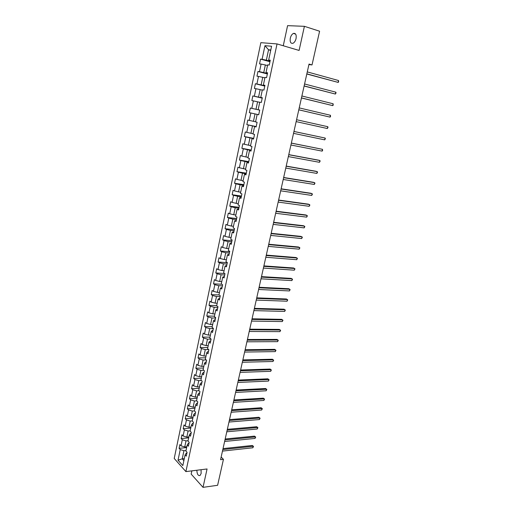 <?xml version="1.0" encoding="UTF-8"?>
<svg xmlns="http://www.w3.org/2000/svg" width="513" height="513" viewBox="0 0 513 513"><rect width="100%" height="100%" fill="white"/><g stroke="black" fill="none" stroke-linecap="round" stroke-linejoin="round"><path stroke-width="0.77" d="M196.845 470.241C197.063 474.185 198.127 475.942 200.038 475.513L201.141 473.48L201.058 469.716M296.065 38.552C296.565 34.756 295.693 33.044 293.449 33.416C291.961 34.159 290.909 35.75 290.3 38.186C289.807 41.976 290.685 43.682 292.942 43.304C294.411 42.56 295.456 40.982 296.065 38.552M191.862 470.857L191.163 474.108L203.026 487.35L217.615 485.292L223.444 459.347L221.141 457.038M260.841 42.669L174.215 458.468L185.898 471.601L277.033 43.919L260.841 42.669M277.033 43.919L299.098 50.441L304.401 26.323L287.588 25.65L283.266 45.76M186.918 453.12L186.257 453.191L185.097 454.851L186.277 456.134L187.085 452.325L185.898 451.049L187.194 444.944L188.386 446.201L189.201 442.366L188.002 441.116L189.303 434.966L190.503 436.204L191.323 432.337L190.118 431.112L191.426 424.924L192.638 426.136L193.465 422.25L192.253 421.045L193.568 414.818L194.793 416.005L195.62 412.086L194.395 410.913L192.317 411.06L191.016 417.223L193.093 417.069M185.097 454.851L182.827 465.58L178.017 460.206L180.243 449.587L179.095 448.343L186.636 447.567M258.699 114.758L257.154 114.412L258.699 114.745L259.7 110.038L258.148 109.711L259.751 102.158L261.303 102.465L262.31 97.714L260.751 97.419L262.361 89.813L263.932 90.089L264.945 85.299L263.368 85.049L264.99 77.386L266.574 77.617L267.6 72.795L266.01 72.577L267.645 64.862L269.242 65.055L270.274 60.201L268.665 60.021L271.589 46.234L264.945 45.683L262.092 59.296L260.54 59.123L259.546 63.888L261.091 64.074L259.495 71.692L257.956 71.48L256.968 76.206L258.501 76.431L256.91 83.997L255.391 83.747L254.403 88.441L255.923 88.704L254.352 96.213L252.838 95.931L251.864 100.593L253.371 100.888L251.806 108.346L250.306 108.025L249.337 112.655L250.831 112.988L249.28 120.388L247.798 120.029L246.836 124.627L248.311 124.999L246.772 132.348L245.304 131.956L244.348 136.522L245.81 136.926L244.284 144.224L242.822 143.794L241.873 148.328L243.329 148.77L241.809 156.016L240.36 155.554L239.424 160.056L240.86 160.531L239.353 167.725L237.917 167.232L236.987 171.701L238.417 172.208L236.916 179.358L235.493 178.825L234.563 183.263L235.98 183.808L234.492 190.9L233.082 190.336L232.165 194.748L233.569 195.325L232.088 202.372L230.69 201.769L229.773 206.149L231.171 206.758L229.702 213.761L228.317 213.126L227.406 217.474L228.785 218.115L227.33 225.066L225.957 224.405L225.053 228.721L226.419 229.394L224.976 236.301L223.61 235.608L222.713 239.892L224.072 240.603L222.636 247.458L221.283 246.734L220.391 250.992L221.738 251.729L220.308 258.539L218.974 257.782L218.089 262.008L219.423 262.778L217.999 269.543L216.672 268.754L215.793 272.954L217.121 273.756L215.71 280.47L214.396 279.656L213.523 283.83L214.832 284.657L213.434 291.326L212.126 290.48L211.26 294.629L212.562 295.482L211.17 302.112L209.881 301.24L209.015 305.357L210.304 306.242L208.926 312.821L207.643 311.923L206.784 316.008L208.066 316.925L206.694 323.466L205.424 322.536L204.572 326.595L205.841 327.538L204.475 334.034L203.219 333.072L202.372 337.112L203.629 338.08L202.276 344.531L201.025 343.55L200.185 347.558L201.436 348.551L200.089 354.964L198.845 353.951L198.012 357.933L199.249 358.953L197.915 365.32L196.684 364.281L195.857 368.244L197.082 369.289L195.754 375.619L194.536 374.554L193.715 378.485L194.934 379.556L193.613 385.84L192.401 384.75L191.586 388.655L192.792 389.758L191.484 396.004L190.285 394.888L189.47 398.768L190.669 399.89L189.368 406.097L188.175 404.956L187.367 408.81L188.553 409.958L187.264 416.12L186.084 414.959L185.283 418.788L186.456 419.961L185.174 426.085L184 424.899L183.205 428.701L184.372 429.9L183.096 435.986L181.935 434.774L181.147 438.551L182.301 439.776L181.031 445.823L179.883 444.585L179.095 448.343M257.154 114.412L255.57 121.908L257.103 122.28L256.109 126.961L254.583 126.576L253.005 134.015L254.525 134.425L253.537 139.074L252.024 138.651L250.459 146.045L251.966 146.487L250.985 151.104L249.485 150.642L247.933 157.985L249.427 158.459L248.452 163.044L246.965 162.55L245.426 169.835L246.9 170.348L245.939 174.901L244.464 174.375L242.931 181.608L244.4 182.153L243.438 186.674L241.976 186.11L240.456 193.292L241.912 193.876L240.963 198.364L239.513 197.768L238 204.899L239.443 205.521L238.5 209.971L237.064 209.342L235.563 216.428L236.993 217.076L236.051 221.501L234.627 220.834L233.139 227.868L234.556 228.554L233.627 232.947L232.209 232.248L230.735 239.238L232.139 239.949L231.216 244.316L229.811 243.585L228.343 250.524L229.734 251.267L228.817 255.602L227.432 254.839L225.97 261.733L227.355 262.509L226.438 266.811L225.066 266.023L223.617 272.865L224.983 273.673L224.078 277.943L222.713 277.123L221.276 283.92L222.636 284.76L221.731 289.005L220.378 288.152L218.948 294.898L220.295 295.77L219.404 299.983L218.063 299.098L216.646 305.806L217.98 306.703L217.089 310.891L215.761 309.98L214.351 316.636L215.672 317.566L214.793 321.722L213.472 320.779L212.074 327.39L213.382 328.352L212.51 332.482L211.202 331.513L209.811 338.08L211.112 339.067L210.24 343.165L208.945 342.171L207.566 348.693L208.855 349.706L207.989 353.784L206.707 352.758L205.335 359.235L206.611 360.28L205.751 364.326L204.482 363.275L203.116 369.713L204.386 370.777L203.533 374.798L202.269 373.72L200.916 380.114L202.173 381.21L201.327 385.205L200.07 384.096L198.73 390.451L199.974 391.573L199.134 395.536L197.89 394.407L196.556 400.717L197.787 401.865L196.954 405.802L195.722 404.648L194.395 410.913M308.916 64.587L312.019 64.927L309.025 64.08L220.552 459.686L223.444 459.347M187.194 444.944L188.348 443.328L189.008 443.264M186.815 446.727L184.744 446.938L186.02 440.891L188.091 440.693M181.031 445.823L184.744 446.938M182.301 439.776L186.02 440.891M189.303 434.966L190.451 433.402L191.112 433.344M188.893 436.903L186.822 437.095L188.104 431.01L190.182 430.83M183.096 435.986L186.822 437.095M184.372 429.9L188.104 431.01M191.426 424.924L192.567 423.411L193.228 423.36M190.983 427.021L188.912 427.194L190.201 421.064L192.279 420.904M185.174 426.085L188.912 427.194M186.456 419.961L190.201 421.064M193.568 414.818L194.696 413.356L195.363 413.305M187.264 416.12L191.016 417.223M188.553 409.958L192.317 411.06M195.722 404.648L196.845 403.231L197.511 403.192M195.209 407.053L193.132 407.194L194.44 400.986L196.697 400.852M189.368 406.097L193.132 407.194M190.669 399.89L194.44 400.986M197.89 394.407L199.006 393.041L199.666 393.009M197.345 396.979L195.261 397.094L196.582 390.848L199.031 390.72M191.484 396.004L195.261 397.094M192.792 389.758L196.582 390.848M200.07 384.096L201.179 382.788L201.846 382.756M199.493 386.834L197.409 386.93L198.736 380.64L201.391 380.531M193.613 385.84L197.409 386.93M194.934 379.556L198.736 380.64M202.269 373.72L203.366 372.464L204.033 372.438M201.654 376.619L199.563 376.696L200.904 370.367L203.789 370.277M195.754 375.619L199.563 376.696M197.082 369.289L200.904 370.367M204.482 363.275L205.566 362.069L206.232 362.05M203.828 366.34L201.737 366.397L203.084 360.03L206.22 359.959M197.915 365.32L201.737 366.397M199.249 358.953L203.084 360.03M206.707 352.758L207.784 351.604L208.451 351.597M206.021 355.996L203.924 356.035L205.277 349.616L208.688 349.577M200.089 354.964L203.924 356.035M201.436 348.551L205.277 349.616M208.945 342.171L210.016 341.074L210.689 341.074M208.227 345.582L206.13 345.595L207.489 339.138L211.099 339.131M202.276 344.531L206.13 345.595M203.629 338.08L207.489 339.138M211.202 331.513L212.267 330.468L212.933 330.475M210.445 335.098L208.342 335.092L209.714 328.589L213.331 328.621M204.475 334.034L208.342 335.092M205.841 327.538L209.714 328.589M213.472 320.779L214.524 319.798L215.197 319.811M212.677 324.543L210.574 324.517L211.959 317.977L215.575 318.041M206.694 323.466L210.574 324.517M208.066 316.925L211.959 317.977M215.761 309.98L216.807 309.05L217.474 309.07M214.928 313.918L212.824 313.873L214.21 307.287L217.833 307.383M208.926 312.821L212.824 313.873M210.304 306.242L214.21 307.287M218.063 299.098L219.769 298.258M217.191 303.221L215.082 303.151L216.486 296.52L220.109 296.661M211.17 302.112L215.082 303.151M212.562 295.482L216.486 296.52M220.378 288.152L222.078 287.37M219.468 292.455L217.358 292.365L218.769 285.69L222.398 285.863M213.434 291.326L217.358 292.365M214.832 284.657L218.769 285.69M222.713 277.123L224.405 276.411M221.763 281.611L219.654 281.502L221.071 274.782L224.707 274.994M215.71 280.47L219.654 281.502M217.121 273.756L221.071 274.782M225.066 266.023L226.746 265.375M224.072 270.697L221.962 270.563L223.386 263.797L227.028 264.054M217.999 269.543L221.962 270.563M219.423 262.778L223.386 263.797M227.432 254.839L229.099 254.268M226.4 259.713L224.284 259.552L225.72 252.742L229.362 253.037M220.308 258.539L224.284 259.552M221.738 251.729L225.72 252.742M229.811 243.585L231.472 243.079M228.74 248.645L226.624 248.465L228.073 241.61L231.716 241.944M222.636 247.458L226.624 248.465M224.072 240.603L228.073 241.61M232.209 232.248L233.864 231.818M231.1 237.506L228.978 237.307L230.433 230.401L234.088 230.773M224.976 236.301L228.978 237.307M226.419 229.394L230.433 230.401M234.627 220.834L236.269 220.475M233.473 226.291L231.35 226.066L232.819 219.109L236.474 219.526M227.33 225.066L231.35 226.066M228.785 218.115L232.819 219.109M237.064 209.342L238.692 209.054M235.865 214.998L233.736 214.748L235.217 207.746L238.872 208.201M229.702 213.761L233.736 214.748M231.171 206.758L235.217 207.746M239.513 197.768L241.136 197.55M238.269 203.629L236.14 203.353L237.628 196.306L241.29 196.8M232.088 202.372L236.14 203.353M233.569 195.325L237.628 196.306M241.976 186.11L243.592 185.969M240.693 192.183L238.564 191.881L240.058 184.783L243.726 185.321M234.492 190.9L238.564 191.881M235.98 183.808L240.058 184.783M244.464 174.375L246.067 174.311M243.136 180.653L241.001 180.326L242.508 173.176L246.182 173.76M236.916 179.358L241.001 180.326M238.417 172.208L242.508 173.176M246.965 162.55L248.555 162.563M245.592 169.04L243.457 168.694L244.977 161.492L248.651 162.121M239.353 167.725L243.457 168.694M240.86 160.531L244.977 161.492M249.485 150.642L251.062 150.732M248.068 157.35L245.926 156.972L247.458 149.719L251.139 150.399M241.809 156.016L245.926 156.972M243.329 148.77L247.458 149.719M252.024 138.651L253.595 138.824M250.556 145.577L248.42 145.173L249.959 137.869L253.64 138.593M244.284 144.224L248.42 145.173M245.81 136.926L249.959 137.869M254.583 126.576L256.134 126.826M253.069 133.72L250.928 133.29L252.479 125.935L256.167 126.705M246.772 132.348L250.928 133.29M248.311 124.999L252.479 125.935M255.596 121.78L253.454 121.324L255.012 113.918L258.706 114.726L249.337 112.655M249.28 120.388L253.454 121.324M250.831 112.988L255.012 113.918M258.148 109.711L259.693 110.071M259.687 110.103L255.993 109.269L257.571 101.811L259.713 102.311M251.806 108.346L255.993 109.269M253.371 100.888L257.571 101.811M260.751 97.419L262.278 97.868M262.252 98.009L258.558 97.13L260.142 89.615L262.29 90.147M254.352 96.213L258.558 97.13M255.923 88.704L260.142 89.615M263.368 85.049L264.888 85.575M264.836 85.831L261.136 84.908L262.733 77.335L264.881 77.893M256.91 83.997L261.136 84.908M258.501 76.431L262.733 77.335M266.01 72.577L267.517 73.199M267.433 73.564L263.733 72.59L265.343 64.965L267.497 65.555M259.495 71.692L263.733 72.59M261.091 64.074L265.343 64.965M268.665 60.021L270.159 60.726M270.056 61.214L266.35 60.188L268.549 49.78L270.704 50.402M262.092 59.296L266.35 60.188M264.945 45.683L268.549 49.78L270.793 49.985M304.401 26.323L319.593 31.216L312.019 64.927M203.026 487.35L207.066 468.965L185.898 471.601M184.302 458.603L182.237 458.834L183.872 460.642M186.02 450.485L183.949 450.703L182.237 458.834L178.017 460.206M180.243 449.587L183.949 450.703M260.54 59.123L269.947 61.714M257.956 71.48L267.356 73.949M255.391 83.747L264.779 86.094M252.838 95.931L262.22 98.156M250.306 108.025L259.681 110.128M246.836 124.627L256.192 126.57M244.348 136.522L253.691 138.35M241.873 148.328L251.21 150.046M239.424 160.056L248.747 161.659M236.987 171.701L246.304 173.189M234.563 183.263L243.874 184.642M232.165 194.748L241.456 196.017M229.773 206.149L239.064 207.316M227.406 217.474L236.679 218.538M225.053 228.721L234.319 229.683M222.713 239.892L231.966 240.751M220.391 250.992L229.638 251.748M218.089 262.008L227.317 262.669M215.793 272.954L224.688 273.5M213.523 283.83L221.808 284.247M211.26 294.629L219.013 294.937M209.015 305.357L216.691 305.581M206.784 316.008L214.453 316.162M204.572 326.595L212.228 326.672M202.372 337.112L210.016 337.112M200.185 347.558L207.823 347.481M198.012 357.933L205.642 357.785M195.857 368.244L203.475 368.02M193.715 378.485L201.32 378.19M191.586 388.655L199.185 388.29M189.47 398.768L197.056 398.332M187.367 408.81L194.946 408.303M185.283 418.788L192.85 418.217M183.205 428.701L190.765 428.06M181.147 438.551L188.694 437.845M306.806 74L338.105 82.401L306.845 73.846M338.542 80.528L338.612 81.99L338.105 82.401L338.542 80.528L307.274 71.903M304.119 86.03L335.387 94.052L304.145 85.915M335.823 92.186L336.066 92.885L335.387 94.052L335.823 92.186L304.575 83.985M301.445 97.977L332.687 105.62L301.464 97.9M333.123 103.767L333.194 105.184L332.687 105.62L333.123 103.767L301.894 95.982M298.79 109.833L330.006 117.111L298.803 109.801M330.436 115.271L330.519 116.663L330.006 117.111L330.436 115.271L299.226 107.897M296.578 119.728L327.769 126.698L327.345 128.526L296.161 121.613M327.769 126.698L328.025 127.333L327.345 128.526M293.955 131.475L325.12 138.048L324.697 139.857L293.532 133.348M293.962 131.443L325.12 138.048L325.383 138.664L324.697 139.857M291.346 143.14L322.491 149.321L322.074 151.117L290.929 145.006M291.358 143.076L322.491 149.321L322.587 150.636L322.074 151.117M288.755 154.727L319.881 160.518L319.458 162.307L288.338 156.58M288.774 154.625L318.778 160.203L319.881 160.518L320.144 161.095L319.458 162.307M286.177 166.238L317.284 171.643L316.867 173.413L285.767 168.072M286.209 166.09L316.194 171.31L317.553 172.195L316.867 173.413M283.625 177.665L314.706 182.692L314.296 184.456L283.214 179.486M283.663 177.485L313.623 182.333L314.976 183.231L314.296 184.456M281.086 189.015L312.141 193.664L311.737 195.421L280.682 190.823M281.13 188.803L311.07 193.292L312.417 194.183L311.737 195.421M278.565 200.288L309.596 204.572L309.192 206.309L278.161 202.084M278.617 200.038L308.531 204.174L309.878 205.072L309.192 206.309M276.058 211.484L307.069 215.402L306.665 217.134L275.661 213.267M276.122 211.202L306.017 214.985L307.351 215.89L306.665 217.134M273.57 222.604L304.562 226.162L304.158 227.881L273.173 224.38M273.641 222.289L303.51 225.726L304.844 226.631L304.158 227.881M271.101 233.646L302.067 236.852L301.67 238.564L270.71 235.409M271.178 233.3L301.022 236.403L302.349 237.301L301.67 238.564M268.652 244.618L299.586 247.478L299.188 249.171L268.254 246.368M268.735 244.239L298.553 247.003L299.874 247.907L299.188 249.171M266.209 255.519L297.123 258.026L296.732 259.713L265.824 257.257M266.305 255.102L296.104 257.539L297.412 258.443L296.732 259.713M263.791 266.343L294.68 268.511L294.289 270.184L263.406 268.075M263.887 265.894L293.66 268.004L294.969 268.915L294.289 270.184M261.386 277.097L292.25 278.931L291.859 280.592L261.002 278.815M261.489 276.622L291.237 278.399L292.545 279.309L291.859 280.592M258.994 287.78L289.832 289.281L289.447 290.935L258.616 289.486M259.11 287.274L288.832 288.736L290.127 289.646L289.447 290.935M256.622 298.393L287.434 299.566L287.049 301.208L256.243 300.086M256.744 297.854L286.44 298.996L287.735 299.913L287.049 301.208M254.262 308.935L285.048 309.781L284.664 311.417L253.89 310.615M254.39 308.364L284.061 309.198L285.35 310.115L284.664 311.417M251.921 319.407L282.676 319.932L282.297 321.555L251.55 321.08M252.056 318.804L281.701 319.336L282.984 320.253L282.297 321.555M249.594 329.808L280.322 330.026L279.951 331.635L249.222 331.475M249.735 329.179L279.354 329.404L280.63 330.327L279.951 331.635M247.285 340.145L277.982 340.048L277.61 341.652L246.913 341.799M247.433 339.491L277.02 339.414L278.296 340.337L277.61 341.652M244.99 350.417L275.661 350.013L275.289 351.604L244.618 352.059M245.143 349.731L274.705 349.359L275.975 350.283L275.289 351.604M242.707 360.62L273.352 359.908L272.98 361.492L242.341 362.249M242.867 359.908L272.403 359.241L273.666 360.171L272.98 361.492M240.437 370.758L271.056 369.751L270.691 371.322L240.078 372.374M240.603 370.014L270.114 369.065L271.371 369.988L270.691 371.322M238.186 380.832L268.774 379.524L268.408 381.088L237.827 382.435M238.359 380.062L267.844 378.825L269.094 379.755L268.408 381.088M267.844 378.825L269.094 379.755M235.948 390.835L266.504 389.239L266.144 390.791L235.589 392.432M236.127 390.04L265.58 388.521L266.831 389.45L266.144 390.791M265.58 388.521L266.831 389.45M233.723 400.781L264.253 398.896L263.894 400.435L233.37 402.372M233.909 399.954L263.336 398.165L264.58 399.095L263.894 400.435M263.336 398.165L264.58 399.095M231.51 410.663L262.015 408.489L261.656 410.022L231.158 412.24M231.703 409.81L261.104 407.745L262.342 408.675L261.656 410.022M261.104 407.745L262.342 408.675M229.317 420.48L259.79 418.024L259.431 419.551L228.965 422.045M229.516 419.602L258.885 417.261L260.117 418.198L259.431 419.551M258.885 417.261L260.117 418.198M227.137 430.234L257.577 427.502L257.225 429.015L226.784 431.792M227.336 429.33L256.68 426.726L257.911 427.662L257.225 429.015M256.68 426.726L257.911 427.662M224.97 439.93L255.378 436.922L255.025 438.429L224.623 441.475M225.175 439L254.486 436.133L255.711 437.07L255.025 438.429M254.486 436.133L255.711 437.07M222.815 449.561L253.191 446.284L252.845 447.778L222.469 451.1M223.027 448.606L252.313 445.476L253.531 446.413L252.845 447.778M252.313 445.476L253.531 446.413M295.623 34.095L293.449 33.416"/></g></svg>
